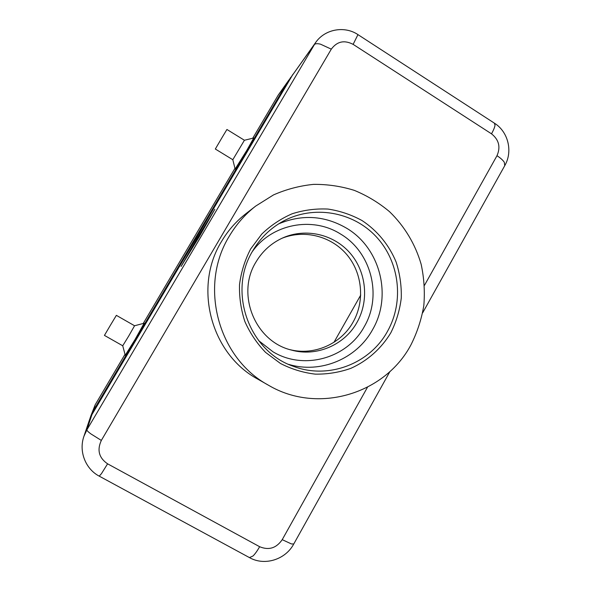<?xml version="1.0" encoding="UTF-8"?>
<svg xmlns="http://www.w3.org/2000/svg" width="591" height="591" viewBox="0 0 591 591"><rect width="100%" height="100%" fill="white"/><g stroke="black" fill="none" stroke-linecap="round" stroke-linejoin="round"><path stroke-width="0.89" d="M90.113 417.955L92.868 411.809L290.38 77.909L92.684 412.355L89.972 418.398M289.006 79.866L278.213 95.114L287.182 82.563L93.134 410.996L90.46 416.95M288.401 80.679L287.352 82.607M93.282 411.1L95.181 404.798L90.6 416.529M89.618 419.425L92.41 413.19L292.412 75.064L92.226 413.752L89.47 419.876M291.001 77.074L290.38 77.909M292.39 75.271L315.594 42.574L86.907 429.812L83.915 436.343L89.315 420.327L91.937 414.601L292.39 75.271L314.168 44.768C315.099 43.571 317.212 43.379 320.507 44.177L331.3 49.156C337.033 41.392 344.309 39.789 353.13 44.362L357.954 34.625M293.047 74.215L292.412 75.064M128.661 336.131L122.729 345.779L125.248 355.25L134.844 339.877L144.13 323.24L134.563 325.759L128.661 336.131M134.571 325.759L116.368 315.35L110.192 325.604L104.437 335.4L122.736 345.779M232.81 159.718L244.423 140.259L226.922 129.473L222.246 137.245L215.323 149.021L232.81 159.718L235.137 169.056L246.669 150.616L253.731 137.991L244.423 140.259M289.804 349.606C314.124 355.908 341.081 343.947 353.13 322.014C365.039 300.974 362.446 273.094 346.851 254.64C331.292 236.156 304.313 229.212 281.848 238.328M255.947 262.057C262.53 250.998 271.609 242.886 283.185 237.73C306.035 227.764 333.959 234.398 350.168 253.199C366.42 271.963 369.272 300.679 357.038 322.302C344.56 345.078 316.288 357.215 291.215 350.012C255.046 341.369 235.92 294.141 255.947 262.057M252.837 250.687C260.343 238.018 270.442 228.192 283.141 221.219C313.518 204.722 352.864 211.608 376.157 236.636C399.56 261.584 404.34 301.373 387.563 331.219C370.018 363.724 328.367 379.784 293.528 366.361C248.841 351.401 227.491 291.437 252.837 250.687M250.65 248.966L261.769 234.066C270.744 225.444 280.873 218.677 292.161 213.765C303.863 210.041 315.808 208.475 327.998 209.066C340.047 210.891 351.416 214.732 362.106 220.591C377.353 230.667 389.166 245.11 396.147 262.116C399.885 273.803 401.599 285.785 401.274 298.056C399.767 310.238 396.288 321.814 390.836 332.77C381.38 348.476 367.499 360.865 350.84 368.348C339.345 372.396 327.48 374.325 315.247 374.133C303.072 372.677 291.474 369.124 280.452 363.465L265.603 352.413C256.915 343.401 250.015 333.125 244.888 321.578C240.943 309.558 239.156 297.214 239.525 284.544C241.165 271.993 244.873 260.136 250.65 248.966M278.597 223.886C302.016 214.105 324.644 215.523 346.466 228.133C380.264 247.969 392.454 295.855 372.544 329.719C356.742 358.73 320.521 374.073 288.644 364.359M410.974 344.812C384.948 394.131 317.677 414.446 268.484 385.236C217.887 358.05 198.628 285.749 229.286 236.201C236.237 224.432 245.036 214.4 255.667 206.096L273.493 194.919C286.369 189.268 299.74 185.751 313.614 184.37C327.532 184.244 341.11 186.246 354.349 190.383C367.166 195.665 378.89 202.765 389.528 211.674C404.495 226.131 415.362 244.26 421.161 264.317C424.087 277.94 424.973 291.688 423.821 305.577C421.494 319.31 417.209 332.386 410.974 344.812M268.484 385.236L257.728 379.104C210.928 353.943 193.161 287.27 221.499 241.52C227.919 230.653 236.053 221.381 245.893 213.698L255.667 206.096M196.633 239.096L214.851 209.266L199.485 236.348L181.09 266.438L196.67 239.119M333.989 342.278L360.739 295.057M95.181 404.798L125.004 354.341M143.251 323.469L234.952 168.309M252.734 138.228L278.213 95.114M192.932 245.952L194.04 244.94L193.131 246.536L189.246 252.35L192.932 245.952L193.338 246.196M204.745 226.102L206.887 223.036L204.745 226.102M182.397 264.221L199.366 236.459L213.558 211.452L196.737 238.993L182.434 264.243M202.824 229.153L204.516 227.203L203.201 229.419L196.367 239.813L202.824 229.153L203.223 229.389M199.588 234.834L202.137 231.399L195.562 242.524L194.011 243.965L196.596 240.567L200.519 233.918L199.588 234.834M258.651 340.623L272.953 351.771C304.047 370.66 347.36 358.227 364.278 326.624C382.48 295.744 371.333 252.032 340.475 233.984C312.425 216.121 271.956 223.812 252.283 251.655M288.349 80.915L289.324 79.859M92.839 412.459L92.868 411.809M290.344 78.13L291.341 77.044M92.381 413.863L92.41 413.19M367.491 387.223L282.225 539.664C276.344 548.182 268.816 550.531 259.641 546.712L107.592 463.824C98.956 457.899 96.872 450.098 101.334 440.421L90.807 433.846C88.059 431.807 86.759 430.462 86.907 429.812L91.937 414.601M293.764 543.971L291.407 543.934L282.225 539.664M353.13 44.362L491.505 133.825C498.944 139.742 500.776 147.033 496.987 155.706C500.54 158.019 502.985 160.227 504.33 162.326L504.736 165.679M99.251 476.154L101.46 473.65L107.592 463.824M249.476 557.608L253.074 555.946C255.142 553.863 257.329 550.782 259.641 546.712M491.505 133.825C493.551 130.138 494.726 127.264 495.029 125.203L494.372 123.142M496.987 155.706L424.486 285.327M101.334 440.421L331.3 49.156M203.23 228.518L203.629 228.754M200.881 232.647L201.287 232.891M195.303 241.785L195.843 242.103M83.915 436.343C78.581 451.332 85.459 469.01 99.318 476.191L249.712 557.741C264.724 566.156 285.401 559.581 293.653 544.178L389.986 371.451M422.646 312.883L505.01 165.199C512.929 151.17 508.127 131.926 494.778 123.408L358.072 34.699C344.775 25.583 324.924 28.959 315.594 42.574"/></g></svg>
